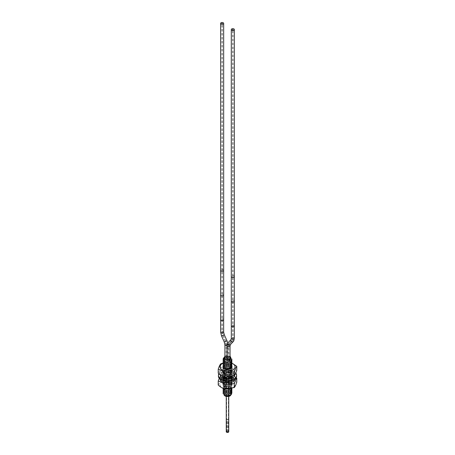 <?xml version="1.0" encoding="UTF-8"?>
<svg xmlns="http://www.w3.org/2000/svg" width="455" height="455" viewBox="0 0 455 455"><rect width="100%" height="100%" fill="white"/><g stroke="black" fill="none" stroke-linecap="round" stroke-linejoin="round"><path stroke-width="0.34" stroke-dasharray="2.27 1.71" d="M225.037 395.947A3.276 1.888 180 0 1 224.946 393.518A3.276 1.888 180 0 1 229.07 393.04L230.503 393.95A3.276 1.888 180 0 1 229.815 396.038M226.55 394.149A1.342 0.774 0 0 0 226.158 394.701A1.342 0.774 0 0 0 226.988 395.418A1.342 0.774 0 0 0 228.45 395.247A1.342 0.774 180 0 0 228.842 394.701A1.342 0.774 180 0 0 228.012 393.985A1.342 0.774 180 0 0 226.55 394.149M228.842 382.342A1.342 0.774 180 0 0 228.012 381.626A1.342 0.774 180 0 0 226.55 381.796A1.342 0.774 0 0 0 226.158 382.342A1.342 0.774 0 0 0 226.988 383.059A1.342 0.774 0 0 0 228.45 382.894A1.342 0.774 180 0 0 228.842 382.342L228.842 394.701M226.795 381.938A1.001 0.574 0 0 0 226.499 382.342A1.001 0.574 0 0 0 227.119 382.877A1.001 0.574 0 0 0 228.205 382.752A1.001 0.574 180 0 0 228.501 382.342A1.001 0.574 180 0 0 227.881 381.813A1.001 0.574 180 0 0 226.795 381.938M228.501 377.491A1.001 0.574 180 0 0 227.881 376.956A1.001 0.574 180 0 0 226.795 377.081A1.001 0.574 0 0 0 226.499 377.491A1.001 0.574 0 0 0 227.119 378.02A1.001 0.574 0 0 0 228.205 377.9A1.001 0.574 180 0 0 228.501 377.491L228.501 382.342M225.379 375.284A2.997 1.729 180 0 1 228.649 374.914A2.997 1.729 180 0 1 230.497 376.512A2.997 1.729 180 0 1 229.621 377.735A2.997 1.729 0 0 1 226.351 378.111A2.997 1.729 0 0 1 224.503 376.512A2.997 1.729 0 0 1 225.379 375.284M230.059 356.794A2.997 1.729 180 0 0 225.379 356.47A2.997 1.729 0 0 0 224.901 356.834M224.901 356.521L225.185 356.356A3.276 1.888 180 0 1 229.548 356.214L230.15 356.726C231.055 357.914 230.628 358.893 228.876 359.649L229.03 359.666M225.185 356.356A3.276 1.888 0 0 0 224.901 356.544M229.86 356.379L229.548 356.214M224.736 356.612L230.435 356.714M231.925 362.123L231.731 361.321C229.957 359.257 227.5 358.767 224.372 359.865L223.075 361.515M231.925 360.9L229.195 358.307L224.372 358.625L223.075 360.269M223.075 359.029L227.5 356.8L231.925 359.643M223.223 390.526L223.923 389.753L224.969 389.582L230.475 381.899L226.982 378.452L224.366 371.985L227.051 365.553L230.497 362.146L228.905 359.706M231.749 358.87L228.091 356.828L223.735 357.795M231.817 360.275L228.728 358.17L224.372 358.608L223.223 359.655M231.817 361.509L228.728 359.404L224.372 359.842L223.223 360.889M223.223 362.123L224.372 361.082C227.483 359.985 229.934 360.474 231.731 362.538L230.497 362.146L231.731 361.321M231.925 363.369L229.195 360.775L224.372 361.099L223.075 362.749M231.817 363.977L228.728 361.879L224.372 362.316L223.075 363.983M231.925 364.586L229.195 362.009L224.372 362.334L223.223 363.357M231.817 365.211L228.728 363.113L224.372 363.551L223.223 364.591M231.925 365.837L229.195 363.244L224.372 363.568L223.075 365.211M228.996 377.11L230.628 376.427L231.925 374.465L229.195 371.872L224.372 372.196L223.075 373.845L225.805 375.978L230.628 375.187L231.925 373.231L229.195 370.637L224.372 370.956L223.075 372.628L225.805 374.761L230.628 373.97L231.925 372.014L229.195 369.42L224.372 369.739L223.075 371.371C224.196 373.748 226.715 374.203 230.628 372.736L231.925 370.757L229.195 368.169L224.372 368.487L223.075 370.16L225.805 372.287L230.628 371.502L231.925 369.54L229.195 366.952L224.372 367.27L223.075 368.925L225.805 371.052L230.628 370.268L231.925 368.288L226.863 365.422L224.372 366.019L223.075 367.674L225.777 369.796L230.628 369.016L231.925 367.054L226.863 364.205L224.372 364.802L223.075 366.446M231.817 366.446L228.728 364.347L224.372 364.785L223.223 365.831M223.075 372.611L223.075 372.588C224.196 374.96 226.715 375.421 230.628 373.953L231.925 371.991L229.189 369.397L224.372 369.722L223.075 371.377L225.805 373.504L230.628 372.719L231.925 370.779L229.195 368.186L224.372 368.504L223.075 370.142L225.805 372.27L230.628 371.485L231.925 369.523L229.195 366.929L224.372 367.253L223.075 368.908L225.805 371.035L230.628 370.251L231.925 368.305L229.195 365.712L224.372 366.036L223.075 367.691L225.805 369.818L230.628 369.033L231.925 367.071M229.121 377.093L230.628 376.444L231.925 374.482L229.195 371.889L224.372 372.213L223.075 373.862L225.805 375.995L230.628 375.21L231.925 373.248L229.195 370.654L224.372 370.979L223.075 372.588L224.366 371.985L223.075 371.377M231.692 376.581L231.925 375.699L229.195 373.106L224.372 373.43L223.075 375.096L225.549 377.172M231.703 376.575L231.925 375.716L229.195 373.123L224.372 373.447L223.075 375.079L225.663 377.184M223.422 377.235L223.075 376.313L224.372 374.664L229.166 374.334L231.925 376.933L231.726 377.758L231.925 376.95L229.195 374.357L224.372 374.681L223.075 376.33L223.422 377.252M231.146 378.497L230.628 378.896L231.157 378.509M230.628 380.13L231.896 378.486L230.628 380.147L225.805 380.932L223.075 378.805L224.372 377.149L223.075 378.787L225.805 380.915L230.628 380.13M231.891 377.821L228.933 375.506L224.372 375.898L223.075 377.57L224.372 375.915L229.189 375.591L231.925 378.179M230.628 381.364L231.925 379.402L229.195 376.808L224.372 377.132L229.195 376.825L231.925 379.419L230.628 381.381L225.805 382.166L223.075 380.039L224.372 378.384L229.195 378.065L231.925 380.653L231.703 381.523L230.628 382.615L225.805 383.4L223.075 381.273L224.372 379.601L223.075 381.273L225.811 383.383L230.628 382.598L231.925 380.636L229.195 378.042L224.372 378.367L223.075 380.022L225.805 382.149L230.628 381.364M231.703 382.74L231.925 381.87L229.195 379.277L224.372 379.601L229.195 379.299L231.925 381.887L230.628 383.849L225.805 384.634L223.075 382.507L224.372 380.852L229.195 380.534L231.925 383.127L230.628 385.084L231.925 383.104L229.195 380.516L224.372 380.835L223.075 382.49L225.805 384.617L230.628 383.832L231.703 382.74L230.475 381.899L231.703 381.523M230.628 386.301L231.925 384.344L229.195 381.751L224.372 382.069L223.075 383.724L225.805 385.874L230.628 385.084L225.805 385.851L223.075 383.741L224.372 382.092L229.195 381.768L231.925 384.361L230.628 386.323L225.805 387.108L223.075 384.975L224.372 383.326L229.525 383.104L231.925 385.595L229.195 382.985L224.372 383.303L223.075 384.958L225.805 387.091L230.628 386.301M230.839 388.65L231.925 386.83L229.195 384.236L224.372 384.56L223.075 386.21L225.805 388.342L230.628 387.558L231.925 385.578L230.628 387.558L225.788 388.32L223.075 386.193L224.372 384.543L229.525 384.321L228.933 384.378L229.525 383.104M230.799 388.655L231.925 386.813L229.525 384.321M223.632 388.57L223.075 387.427L224.372 385.777L229.195 385.47L231.896 388.377L229.195 385.453L224.372 385.777L223.075 387.444L223.604 388.559M231.817 388.672L228.728 386.574L224.372 387.012L223.109 388.371M231.925 389.292L229.189 386.704L224.372 387.029L223.075 388.672M231.925 390.515L229.195 387.939L224.372 388.263L228.728 387.808L231.817 389.907M231.817 391.141L228.728 389.042L223.923 389.753M231.925 391.761L229.189 389.173L224.372 389.497L223.075 391.135M231.817 392.375L228.728 390.276L224.372 390.714L223.223 391.761M231.925 392.995L229.189 390.407L224.372 390.731L223.075 392.386M231.567 394.093L229.132 391.641L224.372 391.948L223.075 393.609M224.372 391.948L223.223 392.995M224.4 378.003L226.465 378.554M228.535 378.463L230.395 377.821M224.417 377.991L226.465 378.537M228.535 378.446L230.384 377.809M226.772 379.794L223.632 378.697L230.628 378.913L226.772 379.794L226.846 379.339M223.223 389.292L224.372 388.246L223.075 389.907M224.144 392.096C227.17 391.385 229.292 392.005 230.503 393.95M229.815 393.478L230.486 390.526M230.293 390.225L229.985 389.907M229.195 389.423L226.158 389.11M225.532 389.292L225.214 389.435M229.07 393.04L225.236 393.04L224.065 395.099M226.607 431.744A0.893 0.518 180 0 0 227.159 432.222A0.893 0.518 180 0 0 228.131 432.108A0.893 0.518 0 0 0 228.393 431.744A0.893 0.518 0 0 0 227.841 431.266A0.893 0.518 0 0 0 226.869 431.38A0.893 0.518 180 0 0 226.607 431.744L226.607 382.063A0.893 0.518 180 0 1 226.869 381.7A0.893 0.518 0 0 1 227.841 381.586A0.893 0.518 0 0 1 228.393 382.063A0.893 0.518 0 0 1 228.131 382.427A0.893 0.518 180 0 1 227.159 382.541A0.893 0.518 180 0 1 226.607 382.063M228.376 382.57A1.24 0.717 0 0 0 228.74 382.063A1.24 0.717 0 0 0 227.972 381.404A1.24 0.717 0 0 0 226.624 381.557A1.24 0.717 180 0 0 226.26 382.063A1.24 0.717 180 0 0 227.028 382.723A1.24 0.717 180 0 0 228.376 382.57M228.74 431.744A1.24 0.717 0 0 0 227.972 431.084A1.24 0.717 0 0 0 226.624 431.238A1.24 0.717 180 0 0 226.26 431.744M226.869 431.687L227.511 431.533L226.869 431.687M226.869 419.339L227.511 419.186L226.869 419.339M227.597 432.108L228.245 431.954L227.597 432.108M227.597 419.76L228.245 419.607L227.597 419.76M230.059 358.295A1.513 0.876 0 0 0 229.127 357.488A1.513 0.876 0 0 0 227.477 357.681A1.513 0.876 0 0 0 227.039 358.295M228.279 358.142L228.933 358.295L228.279 358.142M231.76 325.285A1.513 0.876 0 0 0 231.316 325.905A1.513 0.876 0 0 0 232.249 326.707A1.513 0.876 0 0 0 233.898 326.519A1.513 0.876 0 0 0 234.336 325.905A1.513 0.876 0 0 0 233.404 325.098A1.513 0.876 0 0 0 231.76 325.285M232.556 325.746L233.21 325.905L232.556 325.746M227.039 357.858A1.513 0.876 0 0 0 227.477 357.681A1.513 0.876 0 0 0 227.921 357.061A1.513 0.876 0 0 0 226.988 356.254A1.513 0.876 0 0 0 225.339 356.447A1.513 0.876 0 0 0 224.901 357.061M226.681 357.221L226.027 357.061L226.681 357.221M223.2 320.348A1.513 0.876 0 0 0 223.644 319.728A1.513 0.876 0 0 0 222.711 318.921A1.513 0.876 0 0 0 221.062 319.109A1.513 0.876 0 0 0 220.618 319.728A1.513 0.876 0 0 0 221.557 320.536A1.513 0.876 0 0 0 223.2 320.348M222.404 319.888L221.75 319.728L222.404 319.888M234.365 325.905A1.536 0.887 0 0 0 233.415 325.08A1.536 0.887 0 0 0 231.743 325.274A1.536 0.887 0 0 0 231.288 325.905M223.672 319.728A1.536 0.887 0 0 0 222.722 318.909A1.536 0.887 0 0 0 221.045 319.103A1.536 0.887 0 0 0 220.595 319.728M236.572 376.194A9.072 5.238 0 0 0 233.915 372.491A9.072 5.238 0 0 0 224.025 371.354A9.072 5.238 0 0 0 218.428 376.194M234.541 375.369A7.183 4.146 0 0 0 234.518 375.307L232.226 375.597A4.84 2.793 0 0 0 231.578 374.692L233.551 373.959A7.183 4.146 0 0 0 231.373 372.702L230.111 373.845A4.84 2.793 0 0 0 228.535 373.47L229.041 372.144A7.183 4.146 0 0 0 225.959 372.144L226.465 373.47A4.84 2.793 0 0 0 224.889 373.845L223.627 372.702A7.183 4.146 0 0 0 221.448 373.959L223.422 374.692A4.84 2.793 0 0 0 222.774 375.597L220.948 375.364M231.578 377.701A4.84 2.793 0 0 0 232.226 376.797L234.518 377.087A7.183 4.146 0 0 0 234.683 376.194A7.183 4.146 0 0 0 234.632 375.705M228.535 378.924A4.84 2.793 0 0 0 230.111 378.549L231.373 379.692A7.183 4.146 0 0 0 233.551 378.429L232.653 378.099M226.323 379.299L225.959 380.249A7.183 4.146 0 0 0 229.041 380.249L228.677 379.299M222.347 378.099L221.448 378.429A7.183 4.146 0 0 0 223.627 379.692L224.889 378.549A4.84 2.793 0 0 0 226.465 378.924M220.368 375.705A7.183 4.146 0 0 0 220.317 376.194A7.183 4.146 0 0 0 220.482 377.087L222.774 376.797A4.84 2.793 0 0 0 223.422 377.701M235.781 373.066A9.072 5.238 0 0 0 233.915 371.502A9.072 5.238 0 0 0 218.798 373.72M224.889 373.845L224.889 372.855L223.627 371.718A7.183 4.146 0 0 0 221.448 372.975L223.422 373.703A4.84 2.793 180 0 0 222.774 374.607L220.482 374.317A7.183 4.146 0 0 0 220.334 374.943M221.875 375.921L222.774 375.807A4.84 2.793 180 0 0 223.291 376.586M232.226 376.797L232.226 375.807A4.84 2.793 180 0 1 231.726 376.575M232.226 375.807L233.563 375.978M234.683 375.165A7.183 4.146 0 0 0 234.518 374.317L232.226 374.607A4.84 2.793 180 0 0 231.578 373.703L233.551 372.975A7.183 4.146 0 0 0 231.373 371.718L230.111 372.855A4.84 2.793 180 0 0 228.535 372.48L229.041 371.155A7.183 4.146 0 0 0 225.959 371.155L226.465 372.48A4.84 2.793 180 0 0 224.889 372.855M223.627 371.718L223.627 372.702M221.448 372.975L221.448 373.959M223.422 374.692L223.422 373.703M230.111 373.845L230.111 372.855M228.535 373.47L228.535 372.48M232.226 375.597L232.226 374.607M231.578 374.692L231.578 373.703M230.111 378.549L230.111 377.559M224.889 378.549L224.889 377.559M222.774 376.797L222.774 375.807M226.465 373.47L226.465 372.48M222.774 375.597L222.774 374.607M231.373 371.718L231.373 372.702M233.551 372.975L233.551 373.959M229.041 371.155L229.041 372.144M225.959 371.155L225.959 372.144M234.518 374.317L234.518 375.307M234.518 376.097L234.518 377.087M233.551 377.445L233.551 378.429M231.373 378.702L231.373 379.692M229.041 379.26L229.041 380.249M225.959 379.26L225.959 380.249M223.627 378.702L223.627 379.692M221.448 377.445L221.448 378.429M220.482 376.097L220.482 377.087M220.482 374.317L220.482 375.051M231.896 363.039L229.985 362.419L223.104 363.027M231.925 363.272A7.559 4.368 0 0 0 223.166 363.232M236.776 370.342C234.513 369.841 232.249 368.533 229.985 366.417L220.709 367.856C219.879 370.444 219.054 372.23 218.224 373.214M222.154 369.653A7.559 4.368 0 0 0 222.154 375.824A7.559 4.368 0 0 0 232.846 375.824A7.559 4.368 0 0 0 232.846 369.653A7.559 4.368 0 0 0 222.154 369.653M229.985 366.417L229.985 362.419M220.709 367.856L220.709 363.852M230.173 371.195A3.782 2.184 0 0 0 226.055 370.723A3.782 2.184 0 0 0 223.718 372.736A3.782 2.184 0 0 0 224.827 374.283A3.782 2.184 0 0 0 228.945 374.755A3.782 2.184 0 0 0 231.282 372.736A3.782 2.184 0 0 0 230.173 371.195M231.134 367.418A3.782 2.184 0 0 0 231.282 366.81A3.782 2.184 0 0 0 230.173 365.268A3.782 2.184 0 0 0 226.055 364.796A3.782 2.184 0 0 0 223.718 366.81A3.782 2.184 0 0 0 224.622 368.226M230.708 370.888A4.539 2.622 0 0 0 225.765 370.319A4.539 2.622 0 0 0 222.961 372.736A4.539 2.622 0 0 0 224.292 374.59A4.539 2.622 0 0 0 229.235 375.159A4.539 2.622 0 0 0 232.039 372.736A4.539 2.622 0 0 0 230.708 370.888M223.104 366.167A4.539 2.622 180 0 1 226.294 364.284A4.539 2.622 180 0 1 230.708 364.961A4.539 2.622 180 0 1 231.896 366.161M220.709 375.711L220.709 379.709L229.985 378.276C232.249 380.386 234.513 381.694 236.776 382.194M221.193 375.523L229.985 374.272L229.985 378.276M222.154 381.506A7.559 4.368 180 0 1 232.846 381.506A7.559 4.368 180 0 1 232.846 387.677A7.559 4.368 180 0 1 222.154 387.677A7.559 4.368 180 0 1 222.154 381.506M218.224 385.066C219.054 384.083 219.879 382.302 220.709 379.709M219.219 378.338L220.459 376.035M219.981 379.129A7.559 4.368 180 0 1 221.568 375.961M221.733 375.841A7.559 4.368 180 0 1 222.154 375.58A7.559 4.368 180 0 1 230.759 374.727A7.559 4.368 180 0 1 235.019 379.129M229.985 374.272L233.807 375.887M234.052 376.04L236.202 377.684M230.173 377.121A3.782 2.184 180 0 1 231.282 378.668A3.782 2.184 180 0 1 228.945 380.681A3.782 2.184 180 0 1 224.827 380.209A3.782 2.184 180 0 1 223.718 378.668A3.782 2.184 180 0 1 226.055 376.649A3.782 2.184 180 0 1 230.173 377.121M230.173 383.047A3.782 2.184 180 0 1 231.282 384.594A3.782 2.184 180 0 1 228.945 386.608A3.782 2.184 180 0 1 224.827 386.136A3.782 2.184 180 0 1 223.718 384.594A3.782 2.184 180 0 1 226.055 382.575A3.782 2.184 180 0 1 230.173 383.047M223.132 377.957A4.539 2.622 180 0 1 230.708 376.814A4.539 2.622 180 0 1 231.925 378.088M232.022 378.435A4.539 2.622 180 0 1 232.039 378.668A4.539 2.622 180 0 1 229.235 381.085A4.539 2.622 180 0 1 224.292 380.516A4.539 2.622 180 0 1 222.961 378.668A4.539 2.622 180 0 1 222.978 378.435M224.292 386.443A4.539 2.622 0 0 0 229.235 387.012A4.539 2.622 0 0 0 232.039 384.594A4.539 2.622 0 0 0 230.708 382.74A4.539 2.622 0 0 0 225.765 382.172A4.539 2.622 0 0 0 222.961 384.594A4.539 2.622 0 0 0 224.292 386.443M224.969 389.582L223.923 388.536M226.863 365.422L226.863 364.205M230.059 345.948A1.513 0.876 0 0 0 229.127 345.14A1.513 0.876 0 0 0 227.477 345.334A1.513 0.876 0 0 0 227.039 345.948M230.429 344.594A1.513 1.217 43 0 0 230.281 342.803A1.513 1.217 43 0 0 228.444 342.348A1.513 1.217 43 0 0 228.217 342.53M233.159 341.671A1.513 1.217 43 0 0 233.011 339.879A1.513 1.217 43 0 0 231.18 339.424A1.513 1.217 43 0 0 230.947 339.606M234.336 338.253A1.513 0.876 0 0 0 233.404 337.445A1.513 0.876 0 0 0 231.76 337.633A1.513 0.876 0 0 0 231.316 338.253M232.556 338.093L233.21 338.253L232.556 338.093M231.828 340.329A0.387 0.307 -137 0 1 232.277 340.943A0.387 0.307 -137 0 1 231.828 340.329M229.098 343.252A0.387 0.307 -137 0 1 229.548 343.872A0.387 0.307 -137 0 1 229.098 343.252M228.279 345.794L228.933 345.948L228.279 345.794M227.051 345.504A1.513 0.876 0 0 0 227.477 345.334A1.513 0.876 0 0 0 227.921 344.714A1.513 0.876 0 0 0 226.988 343.906A1.513 0.876 0 0 0 225.339 344.099A1.513 0.876 0 0 0 224.901 344.714M227.017 340.818L224.258 342.052M224.287 334.738L221.528 335.978M223.644 332.076A1.513 0.876 0 0 0 222.711 331.268A1.513 0.876 0 0 0 221.062 331.462A1.513 0.876 0 0 0 220.618 332.076M222.404 332.235L221.75 332.076L222.404 332.235M223.132 335.307L222.558 335.511L223.132 335.307M225.862 341.381L225.288 341.591L225.862 341.381M226.681 344.873L226.027 344.714L226.681 344.873M234.365 301.204A1.536 0.887 0 0 0 233.415 300.385A1.536 0.887 0 0 0 231.743 300.579A1.536 0.887 0 0 0 231.288 301.204M234.365 276.509A1.536 0.887 0 0 0 233.415 275.69A1.536 0.887 0 0 0 231.743 275.884A1.536 0.887 0 0 0 231.288 276.509M233.096 276.668L232.442 276.509L233.096 276.668M233.096 301.364L232.442 301.204L233.096 301.364M223.672 295.033A1.536 0.887 0 0 0 222.722 294.214A1.536 0.887 0 0 0 221.045 294.408A1.536 0.887 0 0 0 220.595 295.033M223.672 270.338A1.536 0.887 0 0 0 222.722 269.519A1.536 0.887 0 0 0 221.045 269.707A1.536 0.887 0 0 0 220.595 270.338M222.404 270.492L221.75 270.338L222.404 270.492M222.404 295.187L221.75 295.033L222.404 295.187M226.158 382.342L226.158 394.701M226.499 377.491L226.499 382.342M224.503 357.693L224.503 376.512M230.497 357.693L230.497 376.512M228.393 431.744L228.393 382.063M228.74 396.453L228.74 382.063M226.26 396.453L226.26 382.063M227.511 431.533L227.511 419.186M226.755 431.533L226.755 419.186M228.245 431.954L228.245 419.607M227.489 431.954L227.489 419.607M228.933 358.295L228.933 345.948L229.604 343.826L232.334 340.897L233.21 338.253L233.21 29.552M228.165 358.295L228.165 345.948L229.041 343.303L231.771 340.374L232.442 338.253L232.442 29.552M227.921 357.061L227.762 343.127M226.027 357.061L226.027 344.714L225.288 341.591L222.558 335.511L221.75 332.076L221.75 23.376M226.795 357.061L226.795 344.714L225.987 341.278L223.257 335.198L222.518 332.076L222.518 23.376M234.683 376.194L234.683 375.21M220.317 376.194L220.317 375.21M223.718 372.736L223.718 366.81M231.282 372.736L231.282 366.81M222.961 372.736L222.961 366.81M232.039 372.736L232.039 366.81M231.282 378.668L231.282 384.594M223.718 378.668L223.718 384.594M232.039 378.668L232.039 384.594M222.961 378.668L222.961 384.594"/><path stroke-width="0.68" d="M224.065 395.099L224.878 395.861L230.293 395.759L229.815 396.038A3.276 1.888 180 0 1 225.185 396.038A3.276 1.888 180 0 1 225.037 395.947M224.901 356.834A2.997 1.729 0 0 0 224.503 357.693A2.997 1.729 0 0 0 226.351 359.291A2.997 1.729 0 0 0 229.621 358.915A1.513 0.876 0 0 0 230.059 358.295L230.059 345.948A1.513 0.876 0 0 1 229.621 346.568A1.513 0.876 0 0 1 227.972 346.755A1.513 0.876 0 0 1 227.039 345.948L227.039 358.295A1.513 0.876 0 0 0 227.972 359.103A1.513 0.876 0 0 0 229.621 358.915A2.997 1.729 180 0 0 230.497 357.693A2.997 1.729 180 0 0 230.059 356.794M224.901 356.544A3.276 1.888 0 0 0 226.817 359.541A3.276 1.888 0 0 0 230.685 357.255L230.059 356.623M230.685 357.255C231.049 358.261 230.497 359.069 229.03 359.666C224.463 360.087 223.03 359.075 224.736 356.612L224.901 356.521M229.439 360.917L230.059 356.504L230.435 356.714L229.752 360.832A4.425 2.554 180 0 1 229.4 360.94L228.905 359.706M223.223 360.889L223.075 361.515L225.805 363.647L230.628 362.863L231.925 360.9L231.817 360.275M223.223 359.655L223.075 360.28L225.805 362.413L230.628 361.623L231.925 359.643L231.749 358.87M229.752 360.832L225.305 361.06L223.075 359.046M231.925 359.666L230.628 361.623L225.805 362.39L223.075 360.28M223.735 357.795L223.075 359.029L225.134 360.991L229.4 360.94M223.075 361.498L225.805 363.625L230.628 362.84L231.925 360.883M231.925 362.117L230.628 364.097L225.794 364.859L223.075 362.749L225.805 364.882L230.628 364.097L231.925 362.117L231.817 361.509M223.223 363.357L223.075 363.966L225.805 366.099L230.628 365.314L231.925 363.352L231.817 362.743M223.075 363.966L225.805 366.116L230.628 365.331L231.925 363.352M223.223 364.591L223.075 365.223L225.805 367.35L230.628 366.565L231.925 364.586L231.817 363.977M223.075 365.2L225.805 367.333L230.628 366.548L231.925 364.603M223.223 365.831L223.075 366.457L225.805 368.567L230.628 367.782L231.925 365.82L231.817 365.211M223.075 366.434L225.805 368.584L230.628 367.799L231.925 365.82M231.925 367.054L231.817 366.446M230.384 377.809L231.578 376.774M230.395 377.821L231.578 376.791M231.157 378.509L231.731 377.758L231.146 378.497M231.925 378.168L231.891 377.821M223.632 388.57L230.799 388.655M223.604 388.559L230.839 388.65M230.628 390.009L231.896 388.377L230.628 390.026L225.805 390.811L223.075 388.661L225.805 390.794L230.628 390.009M223.223 389.292L223.075 389.918L225.805 392.028L230.628 391.243L231.925 389.281L231.817 388.672M223.075 389.901L225.805 392.045L230.628 391.26L231.925 389.298M231.817 389.907L231.925 390.515L230.628 392.477L225.811 393.262L223.075 391.135L223.223 390.526M223.075 391.152L225.805 393.279L230.628 392.494L231.925 390.532M223.223 391.761L223.075 392.386L225.805 394.513L230.628 393.729L231.925 391.749L231.817 391.141M223.075 392.369L225.805 394.496L230.628 393.712L231.925 391.766M223.223 392.995L223.075 393.603L225.805 395.731L230.628 394.946L231.925 392.983L231.817 392.375M223.075 393.62L225.805 395.748L230.628 394.963L231.925 392.983M223.075 362.732L223.223 362.123M225.549 377.172L229.121 377.093M225.663 377.184L228.996 377.11M223.422 377.252L224.4 378.003M226.465 378.554L228.535 378.463M223.422 377.235L224.417 377.991M226.465 378.537L228.535 378.446M222.347 378.099L223.422 377.701L223.422 376.717L221.448 377.445A7.183 4.146 0 0 0 223.627 378.702L223.104 377.821L223.621 378.697L224.889 377.559A4.84 2.793 180 0 0 226.465 377.94L225.959 379.26A7.183 4.146 0 0 0 229.041 379.26L228.535 377.94A4.84 2.793 180 0 0 230.111 377.559L231.373 378.702A7.183 4.146 0 0 0 233.551 377.445L231.578 376.717A4.84 2.793 180 0 0 231.726 376.575M223.109 388.371L223.075 388.661M230.293 395.759L231.567 394.093M230.486 390.526L230.293 390.225M229.985 389.907L229.195 389.423M226.158 389.11L225.532 389.292M226.26 396.453L226.26 431.744A1.24 0.717 180 0 0 227.028 432.404A1.24 0.717 180 0 0 228.376 432.25A1.24 0.717 0 0 0 228.74 431.744L228.74 396.453M227.762 343.127L227.017 340.818L224.258 342.052L224.901 344.714L224.901 357.061A1.513 0.876 0 0 0 227.039 357.858M231.288 325.905A1.536 0.887 0 0 0 232.238 326.724A1.536 0.887 0 0 0 233.915 326.531A1.536 0.887 0 0 0 234.365 325.905L234.365 301.204A1.536 0.887 0 0 1 233.915 301.836A1.536 0.887 0 0 1 232.238 302.023A1.536 0.887 0 0 1 231.288 301.204L231.288 325.905M231.743 28.927A1.536 0.887 0 0 0 231.288 29.552A1.536 0.887 0 0 0 232.238 30.371A1.536 0.887 0 0 0 233.915 30.178A1.536 0.887 0 0 0 234.365 29.552A1.536 0.887 0 0 0 233.415 28.733A1.536 0.887 0 0 0 231.743 28.927M233.096 29.706L232.442 29.552L233.096 29.706M220.595 319.728A1.536 0.887 0 0 0 221.545 320.548A1.536 0.887 0 0 0 223.217 320.354A1.536 0.887 0 0 0 223.672 319.728L223.672 295.033A1.536 0.887 0 0 1 223.217 295.659A1.536 0.887 0 0 1 221.545 295.852A1.536 0.887 0 0 1 220.595 295.033L220.595 319.728M221.045 22.75A1.536 0.887 0 0 0 220.595 23.376A1.536 0.887 0 0 0 221.545 24.195A1.536 0.887 0 0 0 223.217 24.007A1.536 0.887 0 0 0 223.672 23.376A1.536 0.887 0 0 0 222.722 22.557A1.536 0.887 0 0 0 221.045 22.75M222.404 23.535L221.75 23.376L222.404 23.535M218.798 373.72A9.072 5.238 0 0 0 218.428 375.21L218.428 376.194A9.072 5.238 0 0 0 221.085 379.902A9.072 5.238 0 0 0 230.975 381.034A9.072 5.238 0 0 0 236.572 376.194L236.572 375.21A9.072 5.238 0 0 0 235.781 373.066M234.632 375.705A7.183 4.146 0 0 0 234.541 375.369M232.653 378.099L231.578 377.701L231.578 376.717M228.677 379.299L228.535 377.94M226.465 377.94L226.323 379.299M220.948 375.364L220.482 375.307A7.183 4.146 0 0 0 220.368 375.705M218.428 375.21A9.072 5.238 0 0 0 221.085 378.913A9.072 5.238 0 0 0 230.975 380.05A9.072 5.238 0 0 0 236.572 375.21M220.334 374.943A7.183 4.146 0 0 0 220.317 375.21A7.183 4.146 0 0 0 220.482 376.097L221.875 375.921M233.563 375.978L234.518 376.097A7.183 4.146 0 0 0 234.683 375.21A7.183 4.146 0 0 0 234.683 375.165M223.104 363.027L220.709 363.852C219.879 364.836 219.054 366.616 218.224 369.21L218.224 373.214C220.487 375.324 222.751 376.632 225.015 377.132L234.291 375.699L234.291 371.695C235.121 369.102 235.946 367.316 236.776 366.338L231.896 363.039M234.291 375.699C235.121 374.715 235.946 372.929 236.776 370.342L236.776 366.338M223.166 363.232A7.559 4.368 0 0 0 222.154 363.727A7.559 4.368 0 0 0 222.154 369.898A7.559 4.368 0 0 0 232.846 369.898A7.559 4.368 0 0 0 231.925 363.272M218.224 369.21C220.487 369.71 222.751 371.018 225.015 373.128L234.291 371.695M225.015 377.132L225.015 373.128M224.622 368.226A3.782 2.184 0 0 0 224.827 368.357A3.782 2.184 0 0 0 231.134 367.418M231.896 366.161A4.539 2.622 180 0 1 232.039 366.81A4.539 2.622 180 0 1 229.235 369.233A4.539 2.622 180 0 1 224.292 368.664A4.539 2.622 180 0 1 222.961 366.81A4.539 2.622 180 0 1 223.104 366.167M220.459 376.035L221.193 375.523M236.202 377.684L236.776 378.196L236.776 382.194C235.946 384.788 235.121 386.574 234.291 387.552L225.015 388.985C222.751 388.485 220.487 387.177 218.224 385.066L218.224 381.062L219.219 378.338M236.776 378.196C235.946 379.174 235.121 380.96 234.291 383.548L225.015 384.987C222.751 382.871 220.487 381.563 218.224 381.062M235.019 379.129A7.559 4.368 180 0 1 232.846 381.751A7.559 4.368 180 0 1 224.98 382.78A7.559 4.368 180 0 1 219.981 379.129M234.291 383.548L234.291 387.552M225.015 384.987L225.015 388.985M231.925 378.088A4.539 2.622 180 0 1 232.022 378.435M222.978 378.435A4.539 2.622 180 0 1 223.132 377.957M226.846 379.339L226.96 378.583M227.039 345.948C227.437 343.616 227.83 342.478 228.217 342.53A1.513 1.217 43 0 0 228.364 344.321A1.513 1.217 43 0 0 230.202 344.776A1.513 1.217 43 0 0 230.429 344.594L230.059 345.948M228.217 342.53L230.947 339.606A1.513 1.217 43 0 0 231.094 341.398A1.513 1.217 43 0 0 232.932 341.853A1.513 1.217 43 0 0 233.159 341.671L230.429 344.594M230.947 339.606L231.316 338.253A1.513 0.876 0 0 0 232.249 339.055A1.513 0.876 0 0 0 233.898 338.867A1.513 0.876 0 0 0 234.336 338.253C233.944 340.579 233.546 341.722 233.159 341.671M224.901 344.714A1.513 0.876 0 0 0 227.051 345.504M224.258 342.052L221.528 335.978L224.287 334.738L227.017 340.818M221.528 335.978L220.618 332.076A1.513 0.876 0 0 0 221.557 332.884A1.513 0.876 0 0 0 223.2 332.696A1.513 0.876 0 0 0 223.644 332.076L224.287 334.738M231.288 301.204L231.288 276.509A1.536 0.887 0 0 0 232.238 277.328A1.536 0.887 0 0 0 233.915 277.14A1.536 0.887 0 0 0 234.365 276.509L234.365 301.204M220.595 295.033L220.595 270.338A1.536 0.887 0 0 0 221.545 271.157A1.536 0.887 0 0 0 223.217 270.964A1.536 0.887 0 0 0 223.672 270.338L223.672 295.033M225.185 396.038L224.878 395.861M231.316 338.253L231.316 326.059M234.336 338.253L234.336 326.059M223.644 332.076L223.644 319.888M220.618 332.076L220.618 319.888M231.288 276.509L231.288 29.552M234.365 276.509L234.365 29.552M220.595 270.338L220.595 23.376M223.672 270.338L223.672 23.376"/></g></svg>
